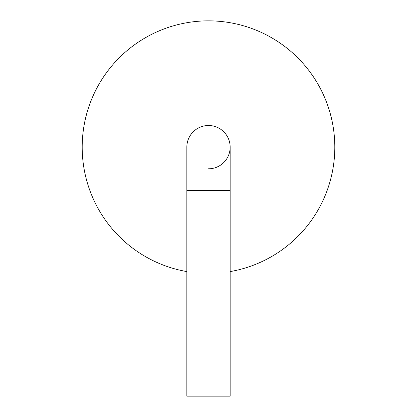 <?xml version="1.0" encoding="UTF-8"?>
<svg xmlns="http://www.w3.org/2000/svg" width="417" height="417" viewBox="0 0 417 417"><rect width="100%" height="100%" fill="white"/><g stroke="black" fill="none" stroke-linecap="round" stroke-linejoin="round"><path stroke-width="0.63" d="M208.5 125.501A21.653 21.653 0 0 1 230.153 147.154A21.653 21.653 0 0 0 208.5 125.501A21.653 21.653 0 0 0 186.847 147.154A21.653 21.653 0 0 1 208.5 125.501A21.653 21.653 0 0 0 186.847 147.154L186.847 396.15L230.153 396.15L230.153 147.154A21.653 21.653 0 0 1 208.5 168.807M186.847 271.587A126.304 126.304 0 0 1 82.196 147.154A126.304 126.304 0 0 1 208.5 20.85A126.304 126.304 0 0 1 334.804 147.154A126.304 126.304 0 0 1 230.153 271.587M186.847 190.454L230.153 190.454"/></g></svg>
